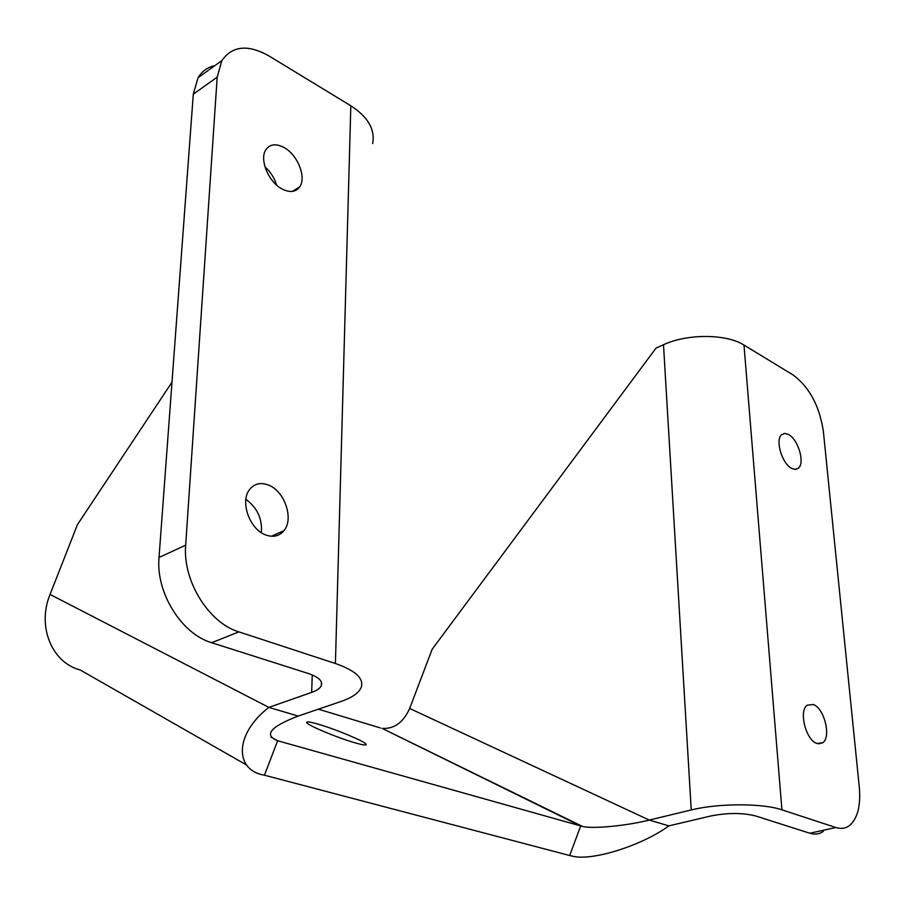 <?xml version="1.0" encoding="UTF-8"?>
<svg xmlns="http://www.w3.org/2000/svg" width="905" height="905" viewBox="0 0 905 905"><rect width="100%" height="100%" fill="white"/><g stroke="black" fill="none" stroke-linecap="round" stroke-linejoin="round"><path stroke-width="1.36" d="M813.312 704.497C824.229 708.049 831.457 736.998 822.792 742.745L816.876 743.469C805.925 740.211 798.527 710.957 807.136 705.221L813.312 704.497M788.583 434.524C798.131 439.31 805.099 462.817 798.504 468.123L795.45 469.423L791.683 468.405C782.112 463.835 774.985 440.079 781.547 434.773L784.703 433.416L788.583 434.524M264.984 166.871C270.538 171.859 274.396 177.923 276.557 185.039M284.034 147.492C297.587 154.698 306.648 177.346 299.747 186.803C295.788 192.165 289.905 192.889 282.1 188.987C268.547 182.131 259.113 159.257 265.889 149.687C269.984 144.042 276.036 143.318 284.034 147.492M245.877 499.356C257.224 507.648 262.393 518.769 261.387 532.694M268.299 484.99C284.521 490.781 294.17 518.848 283.955 530.681C279.396 536.111 273.401 537.559 265.968 535.025C249.769 529.73 239.644 501.483 249.633 489.492C254.373 483.666 260.595 482.161 268.299 484.99M318.56 724.294C335.812 729.272 364.545 741.297 366.061 744.204C366.853 745.607 363.097 745.132 354.817 742.767C337.61 737.88 308.039 725.505 306.761 722.699C306.037 721.262 309.963 721.794 318.56 724.294M668.874 825.88L649.247 820.066L691.239 809.964C718.242 803.176 762.677 803.12 781.931 809.839L835.892 827.532C840.915 829.116 845.383 828.516 849.275 825.711C857.533 818.776 860.881 806.027 859.32 787.474L823.346 431.153C819.398 405.802 809.353 387.102 793.21 375.043L743.989 345.077C726.466 333.753 687.144 333.583 663.489 344.737L656.023 348.108L432.115 649.326L409.671 708.468C403.268 722.609 394.048 729.226 382.012 728.344L580.671 826.016L569.675 855.519L571.983 856.04C591.485 861.583 641.871 845.621 668.874 825.88L710.73 816.005C727.552 812.701 742.496 812.679 755.562 815.937L809.839 833.234L835.892 827.532M409.671 708.468L649.247 820.066C627.108 825.733 592.617 829.116 582.515 826.446L277.643 740.742C263.491 735.041 270.335 726.817 298.175 716.07L268.898 707.393L311.659 692.382C316.965 690.504 320.189 688.241 321.354 685.594C322.881 680.99 318.447 676.929 308.051 673.411L211.657 642.708C181.566 634.088 155.66 592.515 159.031 557.446L185.683 545.206C182.516 580.682 208.704 622.968 238.863 631.871L335.416 663.512C355.507 670.537 364.104 678.512 361.208 687.415C358.855 692.947 352.124 697.642 340.993 701.477L298.175 716.07M270.957 737.134L277.643 740.742L264.441 775.2L569.675 855.519M264.441 775.2C233.988 770.189 234.599 733.717 268.898 707.393L50.058 594.438C36.811 626.441 51.902 662.743 80.285 670.017L246.805 765.132M372.645 143.59C375.258 129.506 367.996 116.903 350.835 105.783L269.011 55.974C247.993 44.153 232.268 45.714 221.827 60.635L217.189 77.151L193.297 94.165L159.031 557.446M217.189 77.151L185.683 545.206M171.995 382.17L77.445 524.629L50.058 594.438M318.379 709.181L380.349 727.937M823.358 831.367C819.398 834.161 814.896 834.783 809.839 833.234M193.297 94.165L198.048 77.751C201.996 71.212 207.607 67.174 214.881 65.635M238.863 631.871L211.657 642.708M311.659 692.382L312.248 674.949M781.931 809.839L743.989 345.077M663.489 344.737L691.239 809.964M350.835 105.783L335.416 663.512M822.792 742.745L818.38 743.865M798.504 468.123L795.009 469.423M299.747 186.803L292.372 191.396M283.955 530.681L271.387 536.246M366.061 744.204L365.79 744.939M321.456 682.28L321.354 685.594M582.515 826.446L382.012 728.344M221.827 60.635L198.048 77.751"/></g></svg>
